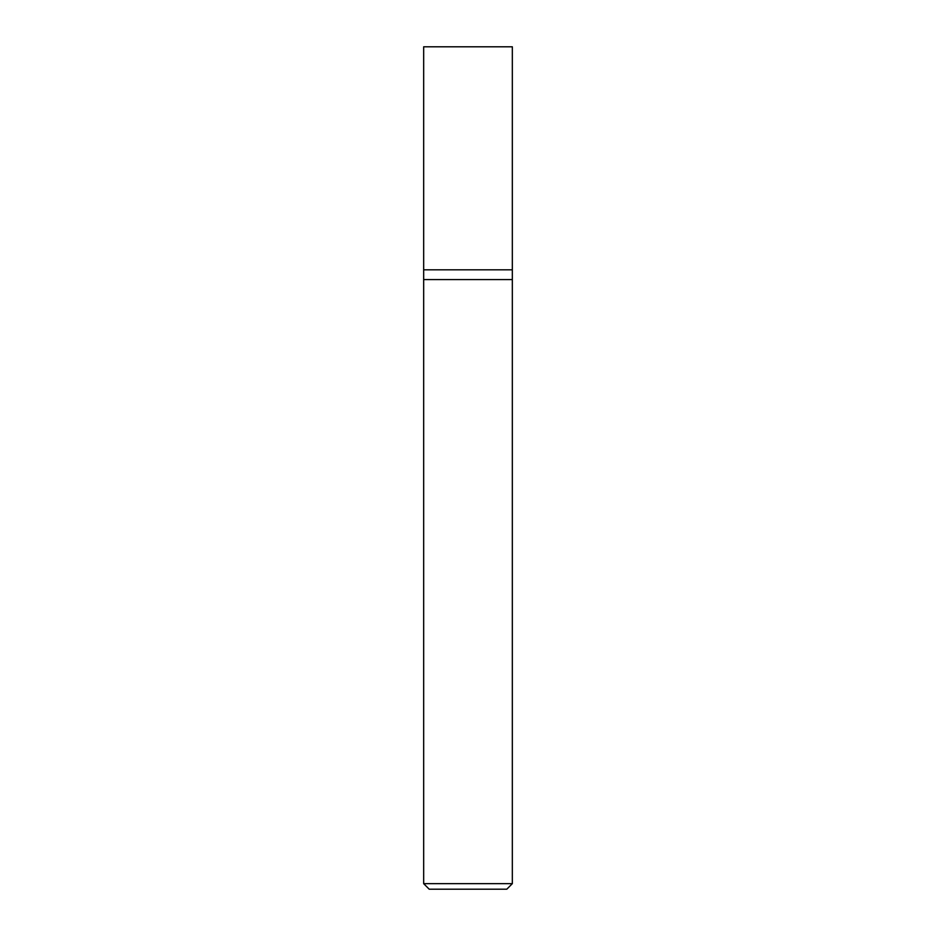 <?xml version="1.0" encoding="UTF-8"?>
<svg xmlns="http://www.w3.org/2000/svg" width="936" height="936" viewBox="0 0 936 936"><rect width="100%" height="100%" fill="white"/><g stroke="black" fill="none" stroke-linecap="round" stroke-linejoin="round"><path stroke-width="1.4" d="M512.331 883.654L512.331 46.8L423.669 46.8L423.669 883.654L429.203 889.2L506.797 889.2L512.331 883.654L423.669 883.654M423.669 279.571L512.331 279.571L423.669 279.571M512.331 269.814L423.669 269.814L512.331 269.814"/></g></svg>
